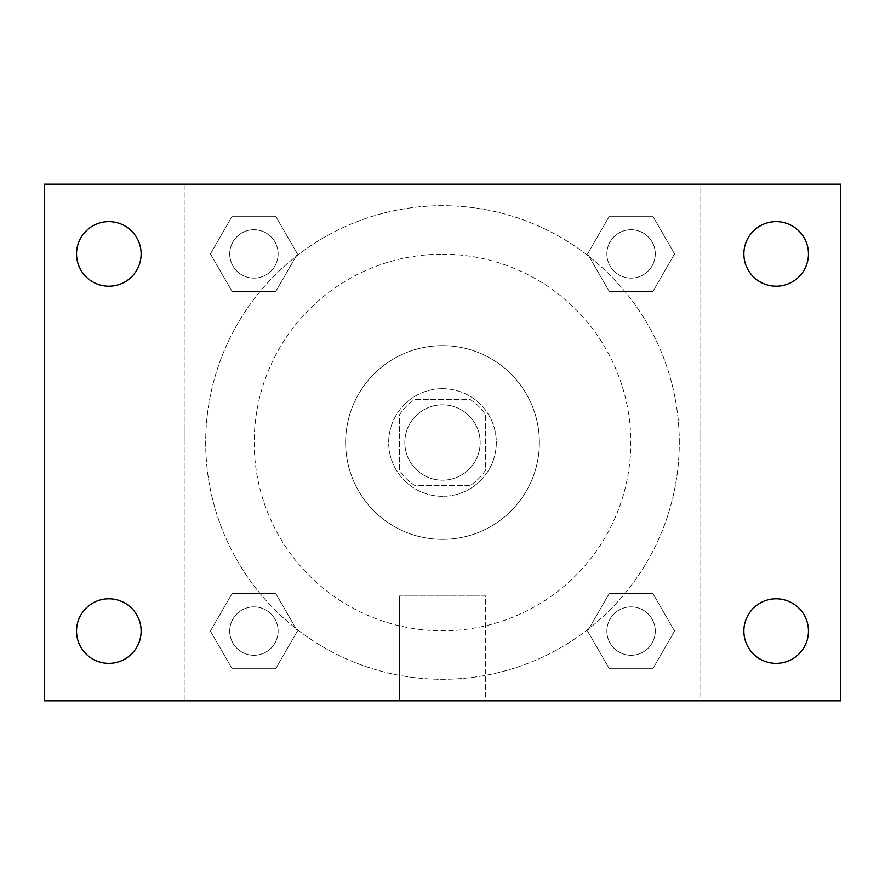 <?xml version="1.0" encoding="UTF-8"?>
<svg xmlns="http://www.w3.org/2000/svg" width="885" height="885" viewBox="0 0 885 885"><rect width="100%" height="100%" fill="white"/><g stroke="black" fill="none" stroke-linecap="round" stroke-linejoin="round"><path stroke-width="0.66" stroke-dasharray="4.42 3.32" d="M480.168 442.5A37.668 37.668 0 0 0 423.661 409.877A37.668 37.668 0 0 0 423.661 475.123A37.668 37.668 0 0 0 480.168 442.5A37.668 37.668 0 0 0 423.661 409.877A37.668 37.668 0 0 0 423.661 475.123A37.668 37.668 0 0 0 480.168 442.5M470.112 485.555L414.888 485.555A51.153 51.153 0 0 1 399.445 470.112L399.445 414.888A51.153 51.153 0 0 1 414.888 399.445L470.112 399.445A51.153 51.153 0 0 1 485.555 414.888L485.555 470.112A51.153 51.153 0 0 1 470.112 485.555L414.888 485.555A51.153 51.153 0 0 1 399.445 470.112L399.445 414.888A51.153 51.153 0 0 1 414.888 399.445L470.112 399.445A51.153 51.153 0 0 1 485.555 414.888L485.555 470.112A51.153 51.153 0 0 1 470.112 485.555M442.5 388.681A53.819 53.819 0 0 1 489.106 469.404A53.819 53.819 0 0 1 395.894 469.404A53.819 53.819 0 0 1 442.5 388.681A53.819 53.819 0 0 0 388.681 442.5A53.819 53.819 0 0 0 442.5 496.319A53.819 53.819 0 0 0 496.319 442.5A53.819 53.819 0 0 0 442.5 388.681M442.5 345.626A96.874 96.874 0 0 1 526.398 490.932A96.874 96.874 0 0 1 358.602 490.932A96.874 96.874 0 0 1 442.5 345.626A96.874 96.874 0 0 1 526.398 490.932A96.874 96.874 0 0 1 358.602 490.932A96.874 96.874 0 0 1 442.5 345.626M442.5 254.183A188.317 188.317 0 0 1 605.583 536.664A188.317 188.317 0 0 1 279.417 536.664A188.317 188.317 0 0 1 442.5 254.183A188.317 188.317 0 0 0 254.183 442.5A188.317 188.317 0 0 0 442.5 630.817A188.317 188.317 0 0 0 630.817 442.5A188.317 188.317 0 0 0 442.5 254.183M210.42 253.929L232.169 216.25L275.677 216.25L297.426 253.929L275.677 291.596L232.169 291.596L210.42 253.929L232.169 216.25L275.677 216.25L297.426 253.929L275.677 291.596L232.169 291.596L210.42 253.929L232.169 216.25L275.677 216.25L297.426 253.929L275.677 291.596L232.169 291.596L210.42 253.929M210.42 631.071L232.169 593.404L275.677 593.404L297.426 631.071L275.677 668.75L232.169 668.75L210.42 631.071L232.169 593.404L275.677 593.404L297.426 631.071L275.677 668.75L232.169 668.75L210.42 631.071L232.169 593.404L275.677 593.404L297.426 631.071L275.677 668.75L232.169 668.75L210.42 631.071M184.18 700.82L184.18 184.18L700.82 184.18L700.82 700.82L184.18 700.82L184.18 184.18L700.82 184.18L700.82 700.82L184.18 700.82M587.574 253.929L609.322 216.25L652.831 216.25L674.58 253.929L652.831 291.596L609.322 291.596L587.574 253.929L609.322 216.25L652.831 216.25L674.58 253.929L652.831 291.596L609.322 291.596L587.574 253.929L609.322 216.25L652.831 216.25L674.58 253.929L652.831 291.596L609.322 291.596L587.574 253.929M587.574 631.071L609.322 593.404L652.831 593.404L674.58 631.071L652.831 668.75L609.322 668.75L587.574 631.071L609.322 593.404L652.831 593.404L674.58 631.071L652.831 668.75L609.322 668.75L587.574 631.071L609.322 593.404L652.831 593.404L674.58 631.071L652.831 668.75L609.322 668.75L587.574 631.071M461.339 184.18L423.661 184.191L461.339 184.18M679.293 442.5A236.793 236.793 0 0 0 324.098 237.423A236.793 236.793 0 0 0 324.098 647.577A236.793 236.793 0 0 0 679.293 442.5A236.793 236.793 0 0 0 324.098 237.423A236.793 236.793 0 0 0 324.098 647.577A236.793 236.793 0 0 0 679.293 442.5M278.122 631.071A24.194 24.194 0 0 0 241.826 610.119A24.194 24.194 0 0 0 241.826 652.035A24.194 24.194 0 0 0 278.122 631.071A24.194 24.194 0 0 0 241.826 610.119A24.194 24.194 0 0 0 241.826 652.035A24.194 24.194 0 0 0 278.122 631.071A24.194 24.194 0 0 0 241.826 610.119A24.194 24.194 0 0 0 241.826 652.035A24.194 24.194 0 0 0 278.122 631.071A24.194 24.194 0 0 0 241.826 610.119A24.194 24.194 0 0 0 241.826 652.035A24.194 24.194 0 0 0 278.122 631.071M278.122 253.929A24.194 24.194 0 0 0 241.826 232.965A24.194 24.194 0 0 0 241.826 274.881A24.194 24.194 0 0 0 278.122 253.929A24.194 24.194 0 0 0 241.826 232.965A24.194 24.194 0 0 0 241.826 274.881A24.194 24.194 0 0 0 278.122 253.929A24.194 24.194 0 0 0 241.826 232.965A24.194 24.194 0 0 0 241.826 274.881A24.194 24.194 0 0 0 278.122 253.929A24.194 24.194 0 0 0 241.826 232.965A24.194 24.194 0 0 0 241.826 274.881A24.194 24.194 0 0 0 278.122 253.929M655.276 253.929A24.194 24.194 0 0 0 618.98 232.965A24.194 24.194 0 0 0 618.98 274.881A24.194 24.194 0 0 0 655.276 253.929A24.194 24.194 0 0 0 618.98 232.965A24.194 24.194 0 0 0 618.98 274.881A24.194 24.194 0 0 0 655.276 253.929A24.194 24.194 0 0 0 618.98 232.965A24.194 24.194 0 0 0 618.98 274.881A24.194 24.194 0 0 0 655.276 253.929A24.194 24.194 0 0 0 618.98 232.965A24.194 24.194 0 0 0 618.98 274.881A24.194 24.194 0 0 0 655.276 253.929M606.878 631.071A24.194 24.194 0 0 1 643.174 610.119A24.194 24.194 0 0 1 643.174 652.035A24.194 24.194 0 0 1 606.878 631.071A24.194 24.194 0 0 1 643.174 610.119A24.194 24.194 0 0 1 643.174 652.035A24.194 24.194 0 0 1 606.878 631.071M485.555 700.82L399.445 700.82L485.555 700.82L399.445 700.82L485.555 700.82L485.555 595.948L399.445 595.948L485.555 595.948L399.445 595.948L485.555 595.948L485.555 700.82M184.18 442.5L184.18 423.661L184.191 442.5M700.82 442.5L700.82 423.661L700.809 442.5M44.25 184.18L840.75 184.18L840.75 700.82L44.25 700.82L44.25 184.18M141.124 253.929A32.291 32.291 0 0 1 92.682 281.884A32.291 32.291 0 0 1 92.682 225.963A32.291 32.291 0 0 1 141.124 253.929M808.459 253.929A32.291 32.291 0 0 1 760.027 281.884A32.291 32.291 0 0 1 760.027 225.963A32.291 32.291 0 0 1 808.459 253.929M808.459 631.071A32.291 32.291 0 0 1 760.027 659.037A32.291 32.291 0 0 1 760.027 603.116A32.291 32.291 0 0 1 808.459 631.071M141.124 631.071A32.291 32.291 0 0 1 92.682 659.037A32.291 32.291 0 0 1 92.682 603.116A32.291 32.291 0 0 1 141.124 631.071M44.25 442.5L44.25 423.661L44.272 442.5M840.75 442.5L840.75 423.661L840.728 442.5M655.276 631.071A24.194 24.194 0 0 0 618.98 610.119A24.194 24.194 0 0 0 618.98 652.035A24.194 24.194 0 0 0 655.276 631.071A24.194 24.194 0 0 0 618.98 610.119A24.194 24.194 0 0 0 618.98 652.035A24.194 24.194 0 0 0 655.276 631.071M399.445 595.948L399.445 700.82L399.445 595.948"/><path stroke-width="1.33" d="M44.25 700.82L44.25 184.18L840.75 184.18L840.75 700.82L44.25 700.82M108.833 663.363A32.291 32.291 0 0 0 141.124 631.071A32.291 32.291 0 0 0 108.833 598.791A32.291 32.291 0 0 0 76.541 631.071A32.291 32.291 0 0 0 108.833 663.363M776.167 663.363A32.291 32.291 0 0 0 808.459 631.071A32.291 32.291 0 0 0 776.167 598.791A32.291 32.291 0 0 0 743.876 631.071A32.291 32.291 0 0 0 776.167 663.363M776.167 286.209A32.291 32.291 0 0 0 808.459 253.929A32.291 32.291 0 0 0 776.167 221.637A32.291 32.291 0 0 0 743.876 253.929A32.291 32.291 0 0 0 776.167 286.209M108.833 286.209A32.291 32.291 0 0 0 141.124 253.929A32.291 32.291 0 0 0 108.833 221.637A32.291 32.291 0 0 0 76.541 253.929A32.291 32.291 0 0 0 108.833 286.209"/></g></svg>

